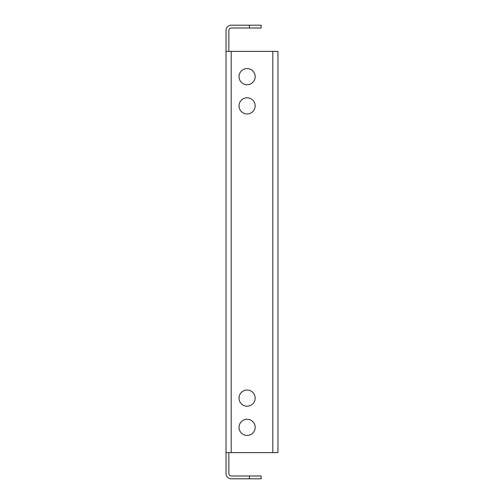 <?xml version="1.0" encoding="UTF-8"?>
<svg xmlns="http://www.w3.org/2000/svg" width="504" height="504" viewBox="0 0 504 504"><rect width="100%" height="100%" fill="white"/><g stroke="black" fill="none" stroke-linecap="round" stroke-linejoin="round"><path stroke-width="0.76" d="M255.156 427.361A8.064 8.064 0 0 0 247.092 419.296A8.064 8.064 0 0 0 239.022 427.361A8.064 8.064 0 0 0 247.092 435.424A8.064 8.064 0 0 0 255.156 427.361M255.156 105.865A8.064 8.064 0 0 0 247.092 97.801A8.064 8.064 0 0 0 239.022 105.865A8.064 8.064 0 0 0 247.092 113.935A8.064 8.064 0 0 0 255.156 105.865M255.156 398.135A8.064 8.064 0 0 0 247.092 390.065A8.064 8.064 0 0 0 239.022 398.135A8.064 8.064 0 0 0 247.092 406.199A8.064 8.064 0 0 0 255.156 398.135M255.156 76.639A8.064 8.064 0 0 0 247.092 68.575A8.064 8.064 0 0 0 239.022 76.639A8.064 8.064 0 0 0 247.092 84.703A8.064 8.064 0 0 0 255.156 76.639M226.044 452.611L226.044 51.389L231.191 51.389L231.191 452.611L226.044 452.611L226.044 473.659A5.141 5.141 0 0 0 231.191 478.8L249.43 478.8L249.43 475.996L261.116 475.996L261.116 478.8L249.43 478.8M249.43 25.2L261.116 25.2L261.116 28.004L249.43 28.004L249.43 25.2L231.191 25.2A5.141 5.141 0 0 0 226.044 30.341L226.044 51.389M249.43 28.004L231.191 28.004A2.337 2.337 0 0 0 228.854 30.341L228.854 51.389M228.854 452.611L228.854 473.659A2.337 2.337 0 0 0 231.191 475.996L249.43 475.996M231.191 452.611L272.809 452.611L272.809 51.389L231.191 51.389M272.809 51.389L277.956 51.389L277.956 452.611L272.809 452.611M277.956 51.389L277.956 63.076"/></g></svg>
